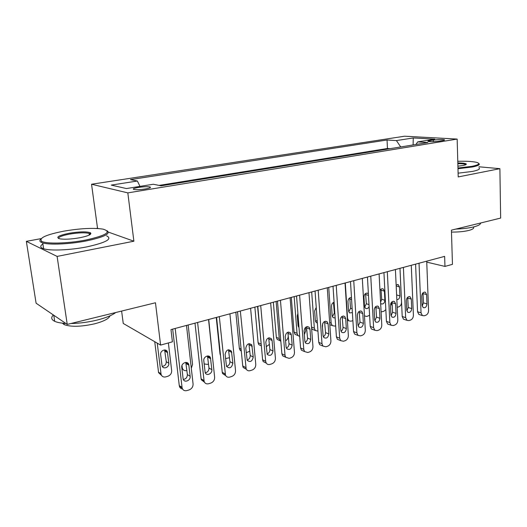 <?xml version="1.0" encoding="UTF-8"?>
<svg xmlns="http://www.w3.org/2000/svg" width="527" height="527" viewBox="0 0 527 527"><rect width="100%" height="100%" fill="white"/><g stroke="black" fill="none" stroke-linecap="round" stroke-linejoin="round"><path stroke-width="0.79" d="M145.393 188.949C149.885 188.146 151.387 187.474 149.899 186.933C147.376 186.525 143.555 186.69 138.436 187.434C133.884 188.238 132.356 188.916 133.865 189.463C136.421 189.872 140.268 189.7 145.393 188.949M121.618 311.068L123.246 323.44L160.597 345.093L172.415 341.825L170.972 329.579L444.643 256.372L444.966 266.418L452.456 264.343L451.422 230.161L500.65 218.079L499.886 168.673L478.944 166.782M41.185 238.612L26.35 241.346L36.093 303.196L67.239 324.408L57.107 256.412L133.884 241.201L127.824 192.882L91.546 184.239L97.521 228.231L96.375 228.441M127.824 192.882L457.159 139.075L404.617 136.21L91.546 184.239M26.35 241.346L57.107 256.412M433.372 140.05L429.966 140.597C428.201 140.893 427.568 141.164 428.056 141.407C430.5 141.855 434.208 141.77 439.175 141.144L442.594 140.584C444.307 140.294 444.92 140.03 444.452 139.793C442.015 139.345 438.326 139.431 433.372 140.05L433.431 141.664M400.718 146.947L396.409 140.584L387.049 140.004L130.452 179.608L137.376 181.018L111.256 185.096L126.421 188.554L153.298 184.246L161.064 185.82L427.944 142.534L417.68 141.895L415.948 144.477M396.409 140.584L413.273 137.949L434.755 139.161L417.68 141.895M390.033 148.68L387.457 148.489L159.068 185.418M160.597 345.093L155.472 302.762L67.239 324.408M457.159 139.075L458.213 176.927L499.886 168.673M426.751 262.13L444.966 266.418M387.457 148.489L387.049 140.004M137.376 181.018L139.991 186.38M413.096 144.938L413.273 137.949M133.884 241.201L108.371 232.104M98.437 228.56L97.521 228.231M426.712 261.168L428.583 310.482C428.497 312.886 427.542 314.487 425.73 315.291L424.228 315.765L422.371 315.554L421.047 312.834L419.044 263.217M415.592 264.146L417.562 311.747L421.047 312.834M426.969 303.921C426.58 306.892 425.335 308.124 423.227 307.616L422.134 305.403L421.758 296.003C422.12 293.078 423.346 291.833 425.434 292.281L426.606 294.567L426.969 303.921L423.464 302.887L422.219 306.082M422.983 292.801L423.464 302.887M419.92 314.784L418.879 314.454L417.562 311.747M390.882 303.216L392.305 306.108M399.967 268.322L401.528 302.234C401.455 304.547 400.527 306.082 398.748 306.846L397.206 307.307M396.64 295.449L396.166 285.489M396.844 299.659C398.682 299.547 399.697 298.295 399.888 295.904L399.466 286.892L398.293 284.685L396.146 284.955M457.963 168.014L471.79 166.361C478.338 165.017 480.235 163.772 477.469 162.626C473.905 161.519 467.337 161.071 457.779 161.288M478.872 163.548C480.38 164.661 478.173 165.814 472.251 167.006L457.983 168.712M457.825 162.962C462.778 162.981 465.598 163.344 466.283 164.042C466.5 164.543 465.334 165.043 462.772 165.544L457.917 166.196M480.624 222.993C480.703 224.403 478.384 225.708 473.668 226.92C468.747 228.099 462.798 228.823 455.822 229.08M473.404 226.979C474.399 228.217 472.811 229.383 468.655 230.477C463.786 231.623 458.062 232.15 451.481 232.058M478.964 167.882C480.472 169.035 478.266 170.221 472.357 171.44L458.108 173.172M465.716 164.727L465.486 164.477C464.452 163.937 461.902 163.653 457.844 163.633M85.717 240.048C106.421 235.424 112.139 231.775 102.884 229.1C93.246 227.704 80.183 228.395 63.701 231.182C45.968 234.693 38.636 238.059 41.705 241.28C45.987 244.106 67.97 243.533 85.717 240.048M107.113 230.773C110.953 233.757 103.951 237.157 86.118 240.964C69.729 244.185 49.34 245.075 42.733 242.914L41.007 242.216C39.584 241.373 39.499 240.371 40.75 239.212M79.939 237.717C71.692 239.159 65.071 239.548 60.071 238.889C55.243 237.44 58.201 235.569 68.938 233.29C79.498 231.577 86.678 231.419 90.486 232.809C92.034 234.298 88.516 235.938 79.939 237.717M90.269 234.462L89.07 233.389C84.807 232.414 78.22 232.677 69.314 234.166C62.015 235.602 58.431 237.051 58.563 238.507M115.802 312.498C112.08 315.324 105.861 317.847 97.159 320.054C88.292 322.208 79.524 323.361 70.862 323.519M109.985 315.818C108.931 318.703 103.806 321.371 94.61 323.815C81.145 326.786 71.007 327.056 64.202 324.632L62.364 323.15M89.228 234.548L90.196 234.515M106.619 235.852C112.758 238.896 106.197 242.565 86.935 246.86C70.592 250.134 50.236 251.004 43.622 248.751C40.072 247.558 39.828 245.964 42.891 243.955M65.796 323.426C60.895 323.156 57.193 322.452 54.709 321.318C51.284 319.632 50.829 317.504 53.346 314.948M411.277 265.298L413.405 315.218C413.326 317.649 412.351 319.276 410.493 320.1L408.945 320.587L406.943 320.324L405.665 317.636L403.399 267.406M399.986 268.322L402.206 316.51L405.665 317.636M411.719 308.585C411.304 311.648 410.006 312.886 407.812 312.294L406.745 310.1L406.324 300.594C406.706 297.571 407.984 296.319 410.158 296.839L411.31 299.112L411.719 308.585L408.241 307.505L406.857 310.851M407.687 297.235L408.241 307.505M404.657 319.566L403.491 319.184L402.206 316.51M395.408 269.541L397.813 320.08C397.733 322.537 396.745 324.191 394.835 325.034L393.247 325.541L391.087 325.212L389.855 322.564L387.312 271.708M383.946 272.611L386.436 321.398L389.855 322.564M396.047 313.374C395.606 316.549 394.249 317.788 391.969 317.096L390.935 314.929L390.461 305.304C390.869 302.175 392.207 300.924 394.473 301.536L395.586 303.783L396.047 313.374L392.602 312.254L391.074 315.752M391.976 301.8L392.602 312.254M388.979 324.48L387.668 324.033L386.436 321.398M379.097 273.908L381.785 325.08C381.719 327.57 380.705 329.25 378.742 330.113L377.108 330.627L374.776 330.225L373.603 327.629L370.764 276.135M367.451 277.024L370.224 326.424L373.603 327.629M379.934 318.295C379.466 321.582 378.043 322.827 375.665 322.017L374.684 319.896L374.157 310.153C374.598 306.912 375.995 305.653 378.353 306.378L379.42 308.585L379.934 318.295L376.535 317.135L374.842 320.778M375.823 306.503L376.535 317.135M372.872 329.533L371.397 329L370.224 326.424M362.319 278.394L365.303 330.218C365.244 332.741 364.21 334.447 362.194 335.33L360.514 335.864L357.991 335.363L356.891 332.847L353.749 280.687M350.488 281.563L353.551 331.588L356.891 332.847M363.373 323.354C362.859 326.773 361.37 328.011 358.9 327.076L357.971 325.007L357.385 315.133C357.866 311.767 359.328 310.508 361.786 311.358L362.8 313.525L363.373 323.354L360.013 322.155L358.149 325.936M359.223 311.345L360.013 322.155M356.311 334.731L354.651 334.098L353.551 331.588M375.731 306.569L376.107 309.257M380.586 302.274L381.686 299.283L381.008 289.204M380.646 303.447L381.074 303.815C383.234 304.408 384.506 303.229 384.888 300.278L384.42 291.161L383.281 288.967C382.003 288.407 380.896 288.915 379.967 290.476M381.093 311.879L383.761 311.352L385.836 309.632M364.684 307.201L366.324 303.736L365.573 293.493M368.393 293.855L367.872 293.374C365.639 292.762 364.335 293.961 363.953 296.964L364.486 306.227L365.507 308.315C366.911 309.02 368.116 308.486 369.117 306.714M364.48 315.93L366.825 316.444L369.598 315.291M352.879 320.62L350.989 321.207L348.696 320.798L347.53 318.295L345.304 282.946M348.769 311.892L350.56 308.302L349.73 297.907M351.469 297.623C349.361 297.544 348.189 298.835 347.958 301.497L348.545 310.871L349.52 312.919L352.392 312.61M335.666 325.811L334.731 326.094L332.254 325.594L331.154 323.163L328.723 287.38M332.412 316.701L334.368 312.998L333.459 302.445M330.818 325.054L329.81 324.83M334.092 302.208C332.432 302.801 331.575 304.119 331.529 306.154L332.168 315.64L333.09 317.636L335.146 317.979M345.047 283.012L348.354 335.508C348.307 338.057 347.247 339.79 345.172 340.699L343.439 341.246L340.719 340.64L339.698 338.209L336.226 285.377M333.024 286.233L336.404 336.905L339.698 338.209M346.331 328.565C345.771 332.122 344.203 333.354 341.641 332.26L340.778 330.258L340.126 320.264C340.653 316.76 342.194 315.508 344.75 316.503L345.705 318.604L346.331 328.565L343.018 327.313C343.024 329.065 342.346 330.37 340.976 331.239M342.142 316.332L343.018 327.313M339.289 340.067L337.425 339.322L336.404 336.905M317.946 331.134L315.35 330.508L314.336 328.163L311.681 291.945M322.662 323.65L322.517 327.689M315.607 321.641L317.155 320.199M314.158 330.034L312.327 329.303L311.602 328.222M316.233 307.412L314.645 310.943L315.344 320.548L316.2 322.471L317.359 323.018M327.274 287.768L330.916 340.943C330.877 343.532 329.79 345.29 327.656 346.219L325.877 346.786L322.926 346.048L322.004 343.723L318.189 290.199M315.054 291.042L318.763 342.372L322.004 343.723M328.802 333.92C328.176 337.629 326.529 338.854 323.861 337.583L323.077 335.666L322.366 325.541C322.946 321.885 324.573 320.64 327.234 321.813L328.104 323.835L328.802 333.92L325.534 332.629C325.534 334.48 324.797 335.831 323.301 336.681M324.566 321.47L325.534 332.629M321.786 345.567L319.685 344.684L318.763 342.372M308.967 292.669L312.959 346.542C312.933 349.17 311.819 350.956 309.619 351.911L307.788 352.484L304.599 351.588L303.783 349.408L299.606 295.173M296.536 295.99L300.594 348.004L303.783 349.408M310.746 339.434C310.054 343.314 308.321 344.52 305.555 343.044L304.856 341.239L304.072 330.976C304.725 327.155 306.431 325.93 309.197 327.293L309.988 329.223L310.746 339.434L307.531 338.09C307.537 340.06 306.721 341.456 305.1 342.28M306.483 326.773L307.531 338.09M303.776 351.219L301.411 350.172L300.594 348.004M290.1 297.715L294.468 352.313C294.448 354.967 293.308 356.786 291.049 357.767L289.165 358.36L285.72 357.273L285.015 355.257L280.45 300.298M277.465 301.095L281.886 353.801L285.015 355.257M292.156 345.119C291.372 349.177 289.554 350.356 286.688 348.643L286.089 346.97L285.232 336.575C285.963 332.57 287.768 331.371 290.634 332.965L291.319 334.764L292.156 345.119L289 343.723C288.994 345.804 288.111 347.247 286.345 348.037M287.854 332.241L289 343.723M285.542 357.003L282.591 355.804L281.886 353.801M270.654 302.913L275.417 358.255C275.41 360.949 274.244 362.793 271.912 363.801L269.969 364.414C268.388 364.836 267.149 364.401 266.254 363.096L265.674 361.291L260.707 305.574M257.802 306.352L262.611 359.776L265.674 361.291M272.999 350.975C272.11 355.231 270.193 356.371 267.242 354.394L265.806 342.346C266.642 338.143 268.539 336.977 271.51 338.841L272.09 340.482L272.999 350.975L269.903 349.52C269.89 351.726 268.928 353.209 267.011 353.966M268.671 337.886L269.903 349.52M266.214 363.031L263.19 361.575L262.611 359.776M250.602 308.282L255.779 364.374C255.786 367.108 254.587 368.992 252.189 370.02L250.187 370.652C248.421 371.113 247.091 370.586 246.181 369.071L240.338 311.029M237.519 311.78L242.736 365.936L245.734 367.51M253.243 357.01C252.235 361.482 250.22 362.576 247.189 360.29L245.78 348.301C246.735 343.881 248.737 342.754 251.794 344.928L253.243 357.01L250.22 355.501C250.2 357.84 249.152 359.361 247.071 360.06M248.896 343.716L250.22 355.501M246.274 369.236L243.191 367.484L242.736 365.936M291.306 297.393L294.066 332.069L294.988 334.296L297.044 335.159M299.692 336.404L297.959 335.541L297.037 333.308L294.152 296.629M305.495 327.412L305.746 330.719L304.349 334.625M298.335 326.707L298.908 326.404M297.893 313.387L297.287 315.864L298.045 325.587L299.007 327.596M273.342 302.195L276.339 337.313L277.149 339.401L279.844 340.389M280.845 341.351L280.068 340.699L279.251 338.597L276.122 301.451M287.92 332.392L288.21 335.936C288.243 338.117 287.367 339.737 285.581 340.811M254.864 307.142L258.098 342.702L258.797 344.632L261.352 345.844L258.797 344.632M261.313 345.396L257.565 306.418M266.194 346.694L269.449 344.355M235.839 312.228L239.33 348.255L239.904 349.981L241.32 351.186M251.386 344.401L251.419 344.744M246.201 352.708L249.818 351.206M216.248 317.471L220.009 353.966L220.523 355.573M225.543 358.577L229.528 357.688M229.91 313.815L235.529 370.692C235.549 373.465 234.317 375.376 231.847 376.436L229.779 377.088C227.816 377.582 226.386 376.957 225.49 375.198L219.311 316.648M216.59 317.379L222.249 372.286L225.161 373.926M232.875 363.235C231.722 367.938 229.601 368.972 226.505 366.344L225.121 354.44C226.221 349.783 228.336 348.716 231.458 351.232L232.875 363.235L229.924 361.667C229.891 364.144 228.751 365.705 226.505 366.344M231.458 351.232L228.514 349.737L229.924 361.667M225.701 375.619L222.572 373.551L222.249 372.286M208.732 319.481L212.783 359.671M204.133 363.907L207.269 364.414L208.56 364.025M208.547 319.527L214.634 377.207C214.667 380.02 213.409 381.97 210.859 383.05L208.718 383.728C206.525 384.255 205.003 383.511 204.14 381.489L197.605 322.458M194.99 323.156L201.103 378.841L203.936 380.547M211.854 369.658C212.48 373.742 206.353 376.436 205.168 372.563L203.797 360.778C203.178 356.707 209.179 354.032 210.464 357.774L211.854 369.658L208.982 368.024C208.936 370.652 207.697 372.246 205.267 372.813M207.473 355.956L208.982 368.024M204.463 382.2L201.307 379.776L201.103 378.841M186.907 370.534L186.848 370.547C184.727 371.034 183.238 370.303 182.395 368.36L181.967 365.521M188.152 324.988L192.559 364.374L191.308 368.314M182.777 369.15L181.967 368.979M186.486 325.429L193.066 383.933C193.113 386.785 191.821 388.768 189.186 389.888L186.986 390.579C184.536 391.146 182.915 390.27 182.118 387.951L175.181 328.453M172.672 329.125L179.272 385.606L182.019 387.378M190.155 376.285C190.84 380.632 184.088 383.241 183.152 378.959L181.775 367.319C181.09 362.991 187.737 360.396 188.771 364.565L190.155 376.285L187.368 374.585C187.302 377.372 185.959 379.005 183.337 379.48M185.774 362.398L187.368 374.585M182.526 388.979C180.906 388.748 179.852 387.813 179.378 386.172L179.272 385.606M154.74 341.694L158.587 372.701L161.532 375.402M168.383 342.939L171.664 370.586C171.723 373.314 170.478 375.198 167.935 376.238L165.801 376.877C163.429 377.391 161.855 376.535 161.078 374.315L157.237 343.143M162.27 366.344C164.872 365.982 166.209 364.44 166.282 361.706L164.622 349.935M168.811 363.248L167.415 352.036C166.394 348.044 159.971 350.455 160.649 354.599L162.039 365.731C162.962 369.835 169.496 367.411 168.811 363.248L166.282 361.706M430.006 141.671L429.966 140.597M426.606 294.567L423.095 293.572M392.193 303.842L390.896 303.44M396.653 294.949L399.888 295.904M396.225 285.977L399.466 286.892M411.31 299.112L407.826 298.084M395.586 303.783L392.134 302.715M379.42 308.585L376.014 307.478M362.8 313.525L359.434 312.373M381.686 299.283L384.888 300.278M381.212 290.212L384.42 291.161M366.324 303.736L368.999 304.599M365.804 294.553L368.478 295.383M350.56 308.302L352.161 308.848M349.987 299.013L351.588 299.534M331.154 323.163L329.658 322.596M334.368 312.998L334.823 313.157M333.743 303.592L334.197 303.75M345.705 318.604L342.379 317.412M314.336 328.163L311.516 327.05M328.104 323.835L324.83 322.596M309.988 329.223L306.767 327.932M291.319 334.764L288.157 333.426M272.09 340.482L268.987 339.085M252.255 346.377L249.231 344.921M297.037 333.308L294.066 332.069M279.251 338.597L276.339 337.313M260.957 344.039L258.098 342.702M241.122 349.137L239.33 348.255M220.378 354.157L220.009 353.966M231.801 352.451L228.85 350.942M210.695 358.729L207.822 357.154M182.19 367.457L181.762 367.2M188.903 365.204L186.117 363.564M160.972 373.768L158.482 372.154M165.017 351.16L167.546 352.649M150.004 187.803L149.899 186.933M418.879 314.454L422.371 315.554M425.434 292.281L424.676 292.07M397.549 284.481L398.293 284.685M465.486 164.477L465.499 164.826M465.69 164.668L466.283 164.042M43.622 248.751L42.733 242.914M89.07 233.389L89.3 235.035M63.998 323.308L64.202 324.632M54.709 321.318L53.78 315.238M89.807 233.711L90.486 232.809M41.705 241.28L41.007 242.216M403.491 319.184L406.943 320.324M410.158 296.839L409.301 296.589M387.668 324.033L391.087 325.212M394.473 301.536L393.504 301.24M371.397 329L374.776 330.225M378.353 306.378L377.253 306.022M354.651 334.098L357.991 335.363M361.786 311.358L360.534 310.937M382.431 288.724L383.281 288.967M366.917 293.078L367.872 293.374M348.696 320.798L347.398 320.324M350.975 297.551L351.476 297.715M332.254 325.594L329.797 324.665M337.425 339.322L340.719 340.64M344.75 316.503L343.327 315.996M315.35 330.508L312.327 329.303M319.685 344.684L322.926 346.048M327.234 321.813L325.614 321.2M301.411 350.172L304.599 351.588M309.197 327.293L307.366 326.562M282.591 355.804L285.72 357.273M290.634 332.965L288.552 332.089M263.19 361.575L266.254 363.096M271.51 338.841L269.159 337.787M243.191 367.484L246.181 369.071M251.794 344.928L249.159 343.67M297.959 335.541L294.988 334.296M280.068 340.699L277.149 339.401M241.267 350.659L239.904 349.981M222.572 373.551L225.49 375.198M201.307 379.776L204.14 381.489M210.464 357.774L207.592 356.212M182.395 368.36L181.861 368.037M179.378 386.172L182.118 387.951M188.771 364.565L185.985 362.932M161.078 374.315L158.587 372.701M164.885 350.554L167.415 352.036"/></g></svg>
